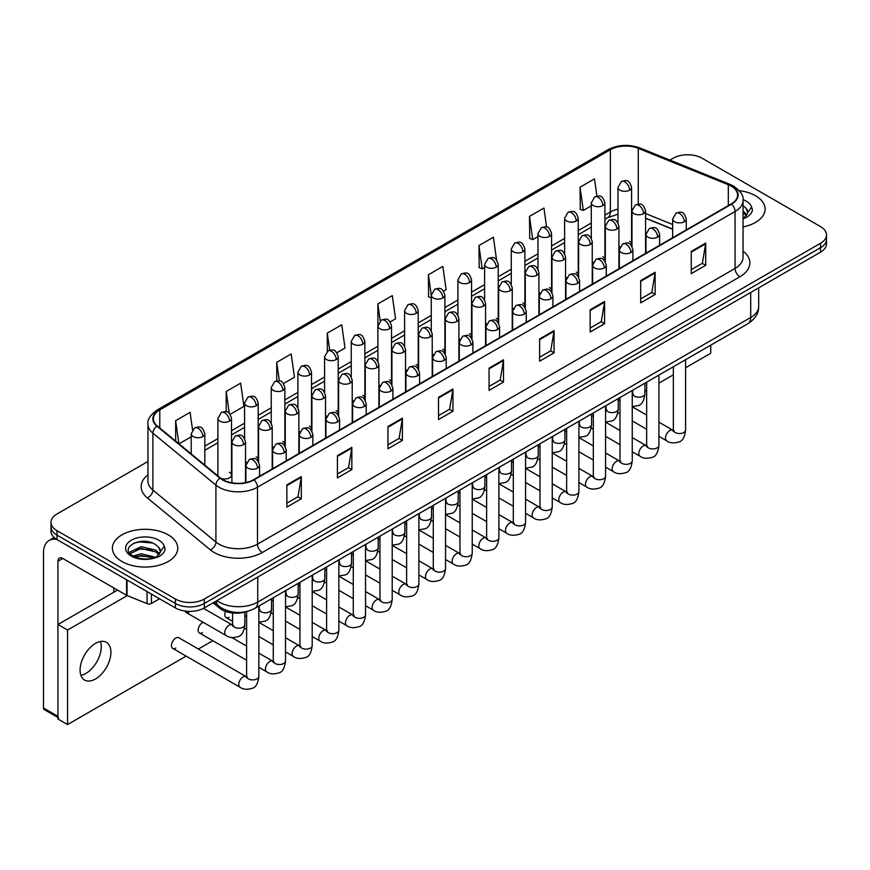 <?xml version="1.0" encoding="UTF-8"?>
<svg xmlns="http://www.w3.org/2000/svg" width="870" height="870" viewBox="0 0 870 870"><rect width="100%" height="100%" fill="white"/><g stroke="black" fill="none" stroke-linecap="round" stroke-linejoin="round"><path stroke-width="1.3" d="M592.242 261.511A6.808 3.926 0 0 0 593.286 262.283M565.576 276.91A6.808 3.926 0 0 0 566.609 277.671M538.9 292.309A6.808 3.926 0 0 0 539.944 293.07M512.234 307.697A6.808 3.926 0 0 0 513.267 308.469M485.569 323.096A6.808 3.926 0 0 0 486.602 323.868M458.892 338.495A6.808 3.926 0 0 0 459.925 339.267M432.227 353.894A6.808 3.926 0 0 0 433.26 354.666M405.55 369.293A6.808 3.926 0 0 0 406.584 370.065M378.885 384.692A6.808 3.926 0 0 0 379.918 385.464M352.209 400.091A6.808 3.926 0 0 0 353.242 400.863M325.543 415.49A6.808 3.926 0 0 0 326.576 416.262M298.867 430.889A6.808 3.926 0 0 0 299.9 431.661M272.201 446.288A6.808 3.926 0 0 0 273.234 447.06M245.525 461.687A6.808 3.926 0 0 0 246.558 462.459M220.762 478.282A6.808 3.926 0 0 0 227.831 478.565A6.808 3.926 0 0 0 231.518 475.074L231.518 418.372A6.808 3.926 0 0 1 229.517 421.156A6.808 3.926 0 0 1 219.892 421.156A6.808 3.926 0 0 1 217.902 418.372L217.902 475.074A6.808 3.926 0 0 0 218.152 476.14M618.918 246.112A6.808 3.926 0 0 0 619.951 246.884M672.651 229.234L645.583 218.294M604.585 260.695A6.808 3.926 0 0 0 604.911 259.499A6.808 3.926 0 0 0 602.91 256.715M577.908 276.094A6.808 3.926 0 0 0 578.235 274.898A6.808 3.926 0 0 0 576.244 272.114M551.243 291.493A6.808 3.926 0 0 0 551.569 290.297A6.808 3.926 0 0 0 549.568 287.513M524.567 306.892A6.808 3.926 0 0 0 524.893 305.696A6.808 3.926 0 0 0 522.903 302.912M497.901 322.291A6.808 3.926 0 0 0 498.227 321.095A6.808 3.926 0 0 0 496.226 318.311M471.225 337.69A6.808 3.926 0 0 0 471.551 336.494A6.808 3.926 0 0 0 469.561 333.71M444.559 353.089A6.808 3.926 0 0 0 444.885 351.893A6.808 3.926 0 0 0 442.884 349.109M417.883 368.488A6.808 3.926 0 0 0 418.209 367.292A6.808 3.926 0 0 0 416.219 364.508M391.217 383.887A6.808 3.926 0 0 0 391.543 382.691A6.808 3.926 0 0 0 389.542 379.907M364.541 399.286A6.808 3.926 0 0 0 364.867 398.079A6.808 3.926 0 0 0 362.877 395.306M337.875 414.685A6.808 3.926 0 0 0 338.202 413.478A6.808 3.926 0 0 0 336.201 410.705M311.199 430.084A6.808 3.926 0 0 0 311.525 428.877A6.808 3.926 0 0 0 309.535 426.104M284.533 445.483A6.808 3.926 0 0 0 284.86 444.276A6.808 3.926 0 0 0 282.859 441.503M257.857 460.872A6.808 3.926 0 0 0 258.183 459.675A6.808 3.926 0 0 0 256.193 456.902M231.518 475.074A6.808 3.926 0 0 0 229.517 472.301M631.25 245.296A6.808 3.926 0 0 0 631.576 244.1A6.808 3.926 0 0 0 629.586 241.327M246.982 611.458A20.423 11.788 180 0 1 219.588 608.163L213.128 602.834M755.53 195.739A32.679 18.868 0 0 0 739.206 190.628A32.679 18.868 0 0 1 755.53 195.739A32.679 18.868 0 0 1 765.1 209.083A32.679 18.868 0 0 0 755.53 195.739M168.193 534.832A32.679 18.868 0 0 0 132.577 530.743A32.679 18.868 0 0 0 112.404 548.176A32.679 18.868 0 0 0 121.974 561.52A32.679 18.868 0 0 0 157.59 565.609A32.679 18.868 0 0 0 177.763 548.176A32.679 18.868 0 0 0 168.193 534.832A32.679 18.868 0 0 0 132.577 530.743A32.679 18.868 0 0 0 112.404 548.176A32.679 18.868 0 0 0 121.974 561.52A32.679 18.868 0 0 0 157.59 565.609A32.679 18.868 0 0 0 177.763 548.176A32.679 18.868 0 0 0 168.193 534.832M731.213 186.147A21.783 12.582 180 0 1 737.597 195.043A21.783 12.582 180 0 1 731.213 203.939L253.638 479.664A21.783 12.582 180 0 1 220.393 477.978L157.339 425.995A21.783 12.582 180 0 1 153.403 418.785A21.783 12.582 180 0 1 159.786 409.89L610.359 149.749A21.783 12.582 180 0 1 638.265 148.335L728.31 184.734A21.783 12.582 180 0 1 731.213 186.147M731.594 185.93A22.326 12.898 0 0 0 728.614 184.483L638.569 148.085A22.326 12.898 0 0 0 609.979 149.52L159.395 409.661A22.326 12.898 0 0 0 156.894 426.18L219.947 478.163A22.326 12.898 0 0 0 254.029 479.881L731.594 204.156A22.326 12.898 0 0 0 731.594 185.93M147.954 461.47L56.985 513.985A20.423 11.788 0 0 0 50.993 522.326L50.993 531.222A20.423 11.788 0 0 0 56.985 539.563L175.414 607.934L175.414 603.486A20.423 11.788 0 0 0 204.298 603.486L820.519 247.711A20.423 11.788 0 0 0 826.5 239.38A20.423 11.788 0 0 1 820.519 247.711L204.298 603.486A20.423 11.788 0 0 1 175.414 603.486L56.985 535.115L175.414 603.486L175.414 599.038A20.423 11.788 0 0 0 204.298 599.038L820.519 243.263A20.423 11.788 0 0 0 826.5 234.933A20.423 11.788 0 0 0 820.519 226.591L702.09 158.22A20.423 11.788 0 0 0 673.206 158.22L669.943 160.102M50.993 526.774A20.423 11.788 0 0 0 56.985 535.115A20.423 11.788 0 0 1 50.993 526.774M286.861 484.884L286.861 507.123L301.303 498.782L301.303 476.553L286.861 484.884M286.861 503.175L297.986 496.759L301.248 477.282A5.448 3.143 -120 0 0 301.303 476.553M297.888 496.813L301.303 498.782M337.408 455.706L337.408 477.934L351.85 469.604L351.85 447.365L337.408 455.706M337.408 473.998L348.533 467.571L351.795 448.104A5.448 3.143 -120 0 0 351.85 447.365M348.435 467.625L351.85 469.604M387.955 426.517L387.955 448.757L402.397 440.416L402.397 418.176L387.955 426.517M387.955 444.809L399.08 438.382L402.342 418.916A5.448 3.143 -120 0 0 402.397 418.176M398.982 438.447L402.397 440.416M438.513 397.329L438.513 419.568L452.955 411.227L452.955 388.999L438.513 397.329M438.513 415.621L449.627 409.204L452.889 389.738A5.448 3.143 -120 0 0 452.955 388.999M449.529 409.259L452.955 411.227M691.258 251.408L691.258 273.648L705.7 265.306L705.7 243.078L691.258 251.408M691.258 269.7L702.384 263.284L705.635 243.807A5.448 3.143 -120 0 0 705.7 243.078M702.286 263.338L705.7 265.306M640.701 280.597L640.701 302.836L655.154 294.495L655.154 272.256L640.701 280.597M640.701 298.888L651.826 292.461L655.088 272.995A5.448 3.143 -120 0 0 655.154 272.256M651.728 292.516L655.154 294.495M590.154 309.785L590.154 332.014L604.596 323.673L604.596 301.444L590.154 309.785M590.154 328.066L601.279 321.65L604.541 302.184A5.448 3.143 -120 0 0 604.596 301.444M601.181 321.704L604.596 323.673M539.607 338.963L539.607 361.202L554.049 352.861L554.049 330.622L539.607 338.963M539.607 357.255L550.732 350.838L553.994 331.361A5.448 3.143 -120 0 0 554.049 330.622M550.634 350.893L554.049 352.861M489.06 368.151L489.06 390.38L503.502 382.05L503.502 359.81L489.06 368.151M489.06 386.443L500.185 380.016L503.436 360.55A5.448 3.143 -120 0 0 503.502 359.81M500.087 380.07L503.502 382.05M743.045 226.918A32.679 18.868 0 0 0 765.1 209.083A32.679 18.868 0 0 1 743.045 226.918M50.993 522.326A20.423 11.788 0 0 0 56.985 530.667L175.414 599.038M283.522 383.518L294.451 377.21L291.189 353.97L276.747 362.312L276.747 380.897M230.18 414.316L243.904 406.388L240.642 383.159L226.2 391.5L226.2 411.727M192.542 429.758L190.095 412.347L175.653 420.678L175.653 441.09M443.548 291.135L446.103 289.656L442.841 266.416L428.399 274.757L428.627 296.866M496.574 259.956L493.388 237.238L478.946 245.579L479.185 267.677M546.599 227.037L543.935 208.05L529.493 216.391L529.732 238.489M596.907 196.098L594.493 178.872L580.051 187.202L580.279 209.311M336.864 352.72L344.998 348.022L341.747 324.793L327.294 333.123L327.294 351.339M390.206 321.933L395.556 318.833L392.294 295.604L377.852 303.945L377.928 326.13M377.928 361.387L377.852 325.956M377.852 303.945L380.223 320.878M431.27 297.844L428.399 296.779M428.399 274.757L431.27 295.202A6.808 3.926 0 0 0 433.26 297.964A6.808 3.926 0 0 0 442.884 297.964A6.808 3.926 0 0 0 444.885 295.191C442.123 286.458 439.437 288.198 434.674 289.286A6.808 3.926 60 0 1 438.078 289.623A6.808 3.926 -120 0 1 442.884 297.964M478.946 245.579L482.208 268.808L484.612 267.427M482.208 268.808L478.946 267.59M529.493 216.391L532.755 239.62L537.954 236.629M532.755 239.62L529.493 238.402M580.051 187.202L583.302 210.442L591.295 205.831M583.302 210.442L580.051 209.224M327.294 333.123L329.697 350.186M276.747 362.312L279.357 380.897M226.2 391.5L229.267 413.315M179.002 443.863L191.226 436.805M175.653 420.678L178.894 443.765M175.414 607.934A20.423 11.788 0 0 0 204.298 607.934L820.519 252.159A20.423 11.788 0 0 0 826.5 243.828L826.5 234.933M743.045 218.674L745.525 217.859C749.679 215.727 751.984 213.063 752.441 209.866L751.593 207.103L747.808 212.41A15.388 8.885 0 0 0 746.068 208.311L743.317 205.798M747.58 213.476L743.98 217.892M743.045 210.921L746.873 214.814M743.045 212.693L746.286 215.651M746.068 208.311L747.798 212.628M160.243 552.57L160.471 551.515A15.388 8.885 0 0 0 158.731 547.404L155.98 544.892C141.788 534.854 118.146 547.959 132.74 555.734C138.7 558.964 145.747 559.791 153.859 558.214L158.188 556.952C162.342 554.821 164.647 552.156 165.104 548.959L164.256 546.208L156.48 557.104M133.197 556.006L141.092 553.777L156.121 557.355M152.152 557.072L139.885 556.017L135.013 556.898L141.092 555.538L154.414 558.094M129.75 553.146L130.217 551.819L141.092 546.708L155.958 550.188L159.536 553.907M130.174 553.657L141.092 548.481L155.958 551.95L158.949 554.755M158.731 547.404L160.461 551.721M133.849 543.119L139.885 541.901L152.304 542.989M134.991 549.84L139.885 548.959L152.152 550.003M85.869 673.423A21.783 12.582 120 0 0 100.452 641.484A21.783 12.582 120 0 1 85.869 673.423A21.783 12.582 120 0 1 80.91 675.337A21.783 12.582 120 0 0 85.869 673.423M151.456 594.101L151.456 603.421L159.525 598.767M56.746 539.422A27.231 15.725 -120 0 0 49.144 540.433A27.231 15.725 -120 0 0 43.5 552.896L43.5 707.995L57.942 716.336L57.942 561.237A6.808 3.926 60 0 1 59.356 558.127A6.808 3.926 60 0 1 62.76 558.464L126.574 595.308L126.574 579.735M57.942 717.489L44.207 709.561A3.404 1.968 -60 0 1 43.5 707.995M113.785 592.263L113.785 587.924M57.942 716.336A3.404 1.968 120 0 0 58.649 717.891M151.456 603.421A3.404 1.968 180 0 1 147.095 603.639L127.031 595.526A3.404 1.968 180 0 1 126.574 595.308M172.728 648.378L240.033 687.235A6.123 3.534 -60 0 1 239.098 682.319A6.123 3.534 -60 0 1 243.1 676.925A6.123 3.534 -60 0 1 243.372 676.773A6.123 3.534 -60 0 1 246.166 676.621L178.861 637.764A6.123 3.534 120 0 0 175.794 638.069A6.123 3.534 120 0 0 171.792 643.463A6.123 3.534 120 0 0 172.728 648.378A6.123 3.534 120 0 0 175.794 648.074M203.188 622.322A6.123 3.534 120 0 0 202.471 622.67A6.123 3.534 120 0 0 198.458 628.064A6.123 3.534 120 0 0 199.404 632.979A6.123 3.534 120 0 0 202.471 632.675M95.493 678.981A21.783 12.582 120 0 0 109.729 659.786A21.783 12.582 120 0 0 106.39 642.321A21.783 12.582 120 0 0 95.493 643.398A21.783 12.582 120 0 0 81.258 662.603A21.783 12.582 120 0 0 84.597 680.057A21.783 12.582 120 0 0 95.493 678.981M685.593 367.76L710.757 353.231L710.757 345.151M127.237 595.613L67.566 630.065L67.566 724.569L186.136 656.111M198.393 649.042L212.802 640.711M644.909 391.239L646.66 390.228M658.916 383.148L673.336 374.829M225.591 611.436A6.123 3.534 120 0 0 226.069 617.58A6.123 3.534 120 0 0 229.136 617.276M185.005 611.055A6.123 3.534 120 0 0 186.071 612.436A6.123 3.534 120 0 0 189.127 612.132M117.548 590.088L57.942 624.497L57.942 719.001L67.566 724.569M67.566 630.065L57.942 624.497M219.588 606.716L219.588 608.163M743.045 251.071A34.039 19.651 180 0 1 739.881 276.758L262.305 552.483A6.808 3.926 60 0 1 257.487 544.141L735.063 268.417A27.231 15.725 0 0 0 743.045 257.302L743.045 200.383A27.231 15.725 180 0 1 735.063 211.497A6.808 3.926 -120 0 0 731.594 204.156M262.305 552.483A34.039 19.651 180 0 1 214.161 552.483A34.039 19.651 180 0 1 210.355 549.862L147.302 497.868A34.039 19.651 180 0 1 147.954 474.813M218.979 544.141A27.231 15.725 0 0 0 257.487 544.141L257.487 487.222A27.231 15.725 180 0 1 215.923 485.123L152.881 433.14A27.231 15.725 180 0 1 147.954 424.114L147.954 481.045A27.231 15.725 0 0 0 152.881 490.06L215.923 542.043A27.231 15.725 0 0 0 218.979 544.141M743.045 200.383C743.948 196.131 740.816 191.378 733.66 186.147L730.071 184.407A6.808 3.186 112 0 0 728.614 184.483M730.071 184.407L640.026 148.009C628.749 144.018 618.048 144.594 607.912 149.749A6.808 3.926 60 0 1 609.979 149.52M159.395 409.661A6.808 3.926 -120 0 0 157.339 409.879C150.271 414.957 147.139 419.71 147.954 424.114M156.894 426.18A6.808 4.557 129.5 0 0 152.881 433.14L152.881 490.06A6.808 4.557 -50.5 0 1 147.302 497.868M640.026 148.009A6.808 3.186 112 0 0 638.569 148.085M219.947 478.163A6.808 4.557 129.5 0 0 215.923 485.123L215.923 542.043A6.808 4.557 -50.5 0 1 210.355 549.862M254.029 479.881A6.808 3.926 60 0 1 257.487 487.222L735.063 211.497L735.063 268.417A6.808 3.926 60 0 0 739.881 276.758M204.298 599.038L204.298 607.934M820.519 243.263L820.519 252.159M56.985 530.667L56.985 539.563M159.786 409.89L159.786 428.007M728.31 184.734L728.31 205.614M638.265 148.335L638.265 204.102M672.651 224.503L645.583 213.563M632.272 208.898A21.783 12.582 0 0 0 631.576 208.778M617.961 209.159A21.783 12.582 0 0 0 610.359 212.008L604.911 215.151M610.359 149.749L610.359 212.008A12.256 7.08 60 0 1 607.825 217.62L604.911 219.305M591.295 223.014L578.235 230.55M564.619 238.413L551.569 245.949M537.954 253.812L524.893 261.348M511.277 269.211L498.227 276.747M484.612 284.61L471.551 292.146M457.935 300.009L444.885 307.545M431.27 315.408L418.209 322.944M404.594 330.807L391.543 338.343M377.928 346.206L364.867 353.742M351.252 361.605L338.202 369.141M324.586 377.004L311.525 384.54M297.91 392.403L284.86 399.939M271.244 407.791L258.183 415.338M244.568 423.19L231.518 430.726M217.902 438.589L204.841 446.125M489.06 368.858L503.436 360.55M539.607 339.67L553.994 331.361M590.154 310.481L604.541 302.184M640.701 281.304L655.088 272.995M691.258 252.115L705.635 243.807M438.513 398.036L452.889 389.738M387.955 427.224L402.342 418.916M337.408 456.402L351.795 448.104M286.861 485.59L301.248 477.282M216.967 600.626A27.231 15.725 0 0 0 219.218 602.094A27.231 15.725 0 0 0 257.737 602.094L750.712 317.485A27.231 15.725 0 0 0 758.683 306.36C758.89 313.124 755.29 318.898 747.895 323.716L254.91 608.337A13.615 7.863 60 0 0 257.737 602.094L257.737 577.082M750.712 292.461L750.712 317.485A13.615 7.863 60 0 1 747.895 323.716M216.217 601.05A13.615 9.102 129.5 0 0 218.664 605.998L214.129 602.257M684.277 221.752A6.808 3.926 0 0 0 686.267 218.979C683.505 210.246 680.818 211.975 676.055 213.074A6.808 3.926 60 0 1 679.459 213.411A6.808 3.926 -120 0 1 684.277 221.752A6.808 3.926 0 0 1 674.641 221.752A6.808 3.926 0 0 1 672.651 218.979L676.055 213.074M658.916 436.327L666.768 440.862A6.123 3.534 -60 0 1 665.833 435.946A6.123 3.534 -60 0 1 669.835 430.552A6.123 3.534 -60 0 1 670.107 430.4A6.123 3.534 -60 0 1 672.891 430.248L658.916 422.178M673.684 430.867L673.141 431.313L673.336 429.997A6.123 3.534 -0 0 0 675.131 432.499A6.123 3.534 -0 0 0 683.515 432.651A6.123 3.534 -0 0 0 685.593 429.997C684.744 437.11 682.548 441.09 678.981 441.916C673.858 443.472 669.791 443.124 666.768 440.862M643.593 213.661A6.808 3.926 0 0 0 645.583 210.888C642.821 202.155 640.135 203.895 635.372 204.994A6.808 3.926 60 0 1 638.776 205.331A6.808 3.926 -120 0 1 643.593 213.661A6.808 3.926 0 0 1 633.969 213.661A6.808 3.926 0 0 1 631.968 210.888L635.372 204.994M633.001 394.534L632.457 394.991L632.653 393.664A6.123 3.534 -0 0 0 634.447 396.165A6.123 3.534 -0 0 0 642.832 396.318A6.123 3.534 -0 0 0 644.909 393.664C644.072 400.787 641.864 404.757 638.297 405.594L632.251 406.605M629.586 190.182A6.808 3.926 0 0 0 631.576 187.398C628.814 178.665 626.128 180.405 621.365 181.504A6.808 3.926 60 0 1 624.769 181.841A6.808 3.926 -120 0 1 629.586 190.182A6.808 3.926 0 0 1 619.962 190.182A6.808 3.926 0 0 1 617.961 187.398L621.365 181.504M657.6 237.151A6.808 3.926 0 0 0 659.601 234.367C656.839 225.634 654.153 227.374 649.39 228.473A6.808 3.926 60 0 1 652.794 228.81A6.808 3.926 -120 0 1 657.6 237.151A6.808 3.926 0 0 1 647.976 237.151A6.808 3.926 0 0 1 645.986 234.367L649.39 228.473M632.251 451.726L640.102 456.261A6.123 3.534 -60 0 1 639.156 451.345A6.123 3.534 -60 0 1 643.158 445.951A6.123 3.534 -60 0 1 643.43 445.799A6.123 3.534 -60 0 1 646.225 445.647L632.251 437.577M647.008 446.266L646.464 446.712L646.66 445.396A6.123 3.534 -0 0 0 648.454 447.898A6.123 3.534 -0 0 0 656.839 448.05A6.123 3.534 -0 0 0 658.916 445.396C658.079 452.509 655.871 456.478 652.304 457.315C647.182 458.871 643.115 458.523 640.102 456.261M630.935 252.55A6.808 3.926 0 0 0 632.925 249.766C630.163 241.033 627.477 242.773 622.713 243.872A6.808 3.926 60 0 1 626.117 244.209A6.808 3.926 -120 0 1 630.935 252.55A6.808 3.926 0 0 1 621.3 252.55A6.808 3.926 0 0 1 619.309 249.766L622.713 243.872M605.574 467.125L613.426 471.66A6.123 3.534 -60 0 1 612.491 466.744A6.123 3.534 -60 0 1 616.493 461.35A6.123 3.534 -60 0 1 616.765 461.198A6.123 3.534 -60 0 1 619.549 461.046L605.574 452.976M620.343 461.665L619.799 462.111L619.995 460.796A6.123 3.534 -0 0 0 621.789 463.297A6.123 3.534 -0 0 0 630.174 463.449A6.123 3.534 -0 0 0 632.251 460.796C631.402 467.908 629.206 471.877 625.639 472.714C620.517 474.27 616.449 473.922 613.426 471.66M604.258 267.949A6.808 3.926 0 0 0 606.26 265.165C603.497 256.433 600.811 258.172 596.048 259.271A6.808 3.926 60 0 1 599.452 259.608A6.808 3.926 -120 0 1 604.258 267.949A6.808 3.926 0 0 1 594.634 267.949A6.808 3.926 0 0 1 592.644 265.165L596.048 259.271M578.909 482.524L586.761 487.059A6.123 3.534 -60 0 1 585.814 482.143A6.123 3.534 -60 0 1 589.817 476.749A6.123 3.534 -60 0 1 590.088 476.597A6.123 3.534 -60 0 1 592.883 476.445L578.909 468.375M593.666 477.064L593.122 477.51L593.318 476.194A6.123 3.534 -0 0 0 595.113 478.696A6.123 3.534 -0 0 0 603.497 478.848A6.123 3.534 -0 0 0 605.574 476.194C604.737 483.307 602.529 487.276 598.962 488.113C593.84 489.669 589.773 489.321 586.761 487.059M577.593 283.348A6.808 3.926 0 0 0 579.583 280.564C576.821 271.832 574.135 273.571 569.371 274.67A6.808 3.926 60 0 1 572.775 275.007A6.808 3.926 -120 0 1 577.593 283.348A6.808 3.926 0 0 1 567.958 283.348A6.808 3.926 0 0 1 565.968 280.564L569.371 274.67M552.232 497.923L560.084 502.458A6.123 3.534 -60 0 1 559.149 497.542A6.123 3.534 -60 0 1 563.151 492.148A6.123 3.534 -60 0 1 563.423 491.996A6.123 3.534 -60 0 1 566.218 491.844L552.232 483.774M567.001 492.463L566.457 492.909L566.653 491.583A6.123 3.534 -0 0 0 568.447 494.095A6.123 3.534 -0 0 0 576.832 494.236A6.123 3.534 -0 0 0 578.909 491.583C578.061 498.706 575.864 502.675 572.297 503.512C567.175 505.068 563.107 504.72 560.084 502.458M616.928 229.06A6.808 3.926 0 0 0 618.918 226.287C616.156 217.554 613.47 219.294 608.706 220.393A6.808 3.926 60 0 1 612.11 220.73A6.808 3.926 -120 0 1 616.928 229.06A6.808 3.926 0 0 1 607.293 229.06A6.808 3.926 0 0 1 605.303 226.287L608.706 220.393M606.336 409.933L605.781 410.39L605.977 409.063A6.123 3.534 -0 0 0 607.771 411.564A6.123 3.534 -0 0 0 616.167 411.717A6.123 3.534 -0 0 0 618.233 409.063C617.395 416.175 615.199 420.156 611.621 420.993L605.574 422.004M590.251 244.459A6.808 3.926 0 0 0 592.242 241.686C589.479 232.953 586.793 234.693 582.03 235.781A6.808 3.926 60 0 1 585.434 236.118A6.808 3.926 -120 0 1 590.251 244.459A6.808 3.926 0 0 1 580.627 244.459A6.808 3.926 0 0 1 578.626 241.686L582.03 235.781M579.659 425.332L579.115 425.789L579.311 424.462A6.123 3.534 -0 0 0 581.106 426.963A6.123 3.534 -0 0 0 589.49 427.116A6.123 3.534 -0 0 0 591.567 424.462C590.73 431.574 588.522 435.555 584.955 436.381L578.909 437.403M563.586 259.858A6.808 3.926 0 0 0 565.576 257.085C562.814 248.352 560.128 250.092 555.364 251.18A6.808 3.926 60 0 1 558.768 251.517A6.808 3.926 -120 0 1 563.586 259.858A6.808 3.926 0 0 1 553.951 259.858A6.808 3.926 0 0 1 551.961 257.085L555.364 251.18M552.994 440.731L552.439 441.188L552.635 439.861A6.123 3.534 -0 0 0 554.44 442.362A6.123 3.534 -0 0 0 562.825 442.515A6.123 3.534 -0 0 0 564.891 439.861C564.054 446.973 561.857 450.954 558.279 451.78L552.232 452.802M751.593 207.103A19.477 11.245 0 0 0 746.188 201.133A19.477 11.245 0 0 0 743.023 199.643M164.256 546.208A19.477 11.245 0 0 0 158.851 540.226A19.477 11.245 0 0 0 131.305 540.226A19.477 11.245 0 0 0 131.305 556.126A19.477 11.245 0 0 0 153.859 558.214M57.942 561.237L62.76 558.464M127.031 580.007L127.031 595.526M147.095 603.639L147.095 591.589M550.917 298.747A6.808 3.926 0 0 0 552.918 295.963C550.155 287.231 547.469 288.971 542.706 290.069A6.808 3.926 60 0 1 546.11 290.406A6.808 3.926 -120 0 1 550.917 298.747A6.808 3.926 0 0 1 541.292 298.747A6.808 3.926 0 0 1 539.302 295.963L542.706 290.069M525.567 513.322L533.419 517.857A6.123 3.534 -60 0 1 532.473 512.941A6.123 3.534 -60 0 1 536.475 507.547A6.123 3.534 -60 0 1 536.746 507.395A6.123 3.534 -60 0 1 539.541 507.243L525.567 499.173M540.335 507.852L539.781 508.308L539.976 506.982A6.123 3.534 -0 0 0 541.771 509.483A6.123 3.534 -0 0 0 550.155 509.635A6.123 3.534 -0 0 0 552.232 506.982C551.395 514.105 549.188 518.074 545.62 518.911C540.498 520.467 536.431 520.119 533.419 517.857M524.251 314.146A6.808 3.926 0 0 0 526.241 311.362C523.479 302.629 520.793 304.369 516.03 305.468A6.808 3.926 60 0 1 519.433 305.805A6.808 3.926 -120 0 1 524.251 314.146A6.808 3.926 0 0 1 514.616 314.146A6.808 3.926 0 0 1 512.626 311.362L516.03 305.468M498.891 528.721L506.742 533.245A6.123 3.534 -60 0 1 505.807 528.34A6.123 3.534 -60 0 1 509.809 522.935A6.123 3.534 -60 0 1 510.081 522.794A6.123 3.534 -60 0 1 512.876 522.642L498.891 514.562M513.659 523.251L513.115 523.707L513.311 522.381A6.123 3.534 -0 0 0 515.105 524.882A6.123 3.534 -0 0 0 523.49 525.034A6.123 3.534 -0 0 0 525.567 522.381C524.719 529.504 522.522 533.473 518.955 534.31C513.833 535.866 509.766 535.518 506.742 533.245M497.575 329.545A6.808 3.926 0 0 0 499.576 326.761C496.813 318.028 494.127 319.769 489.364 320.867A6.808 3.926 60 0 1 492.768 321.204A6.808 3.926 -120 0 1 497.575 329.545A6.808 3.926 0 0 1 487.95 329.545A6.808 3.926 0 0 1 485.96 326.761L489.364 320.867M472.225 544.12L480.077 548.644A6.123 3.534 -60 0 1 479.131 543.739A6.123 3.534 -60 0 1 483.133 538.334A6.123 3.534 -60 0 1 483.405 538.193A6.123 3.534 -60 0 1 486.199 538.041L472.225 529.96M486.993 538.65L486.439 539.106L486.635 537.78A6.123 3.534 -0 0 0 488.429 540.281A6.123 3.534 -0 0 0 496.813 540.433A6.123 3.534 -0 0 0 498.891 537.78C498.053 544.903 495.846 548.872 492.279 549.709C487.156 551.265 483.089 550.906 480.077 548.644M536.91 275.257A6.808 3.926 0 0 0 538.9 272.484C536.137 263.74 533.451 265.481 528.688 266.579A6.808 3.926 60 0 1 532.092 266.916A6.808 3.926 -120 0 1 536.91 275.257A6.808 3.926 0 0 1 527.285 275.257A6.808 3.926 0 0 1 525.284 272.484L528.688 266.579M526.317 456.13L525.774 456.587L525.969 455.26A6.123 3.534 -0 0 0 527.764 457.761A6.123 3.534 -0 0 0 536.148 457.914A6.123 3.534 -0 0 0 538.226 455.26C537.388 462.372 535.18 466.353 531.613 467.179L525.567 468.201M510.244 290.656A6.808 3.926 0 0 0 512.234 287.872C509.472 279.139 506.786 280.879 502.023 281.978A6.808 3.926 60 0 1 505.426 282.315A6.808 3.926 -120 0 1 510.244 290.656A6.808 3.926 0 0 1 500.609 290.656A6.808 3.926 0 0 1 498.619 287.872L502.023 281.978M499.652 471.529L499.097 471.986L499.293 470.659A6.123 3.534 -0 0 0 501.098 473.16A6.123 3.534 -0 0 0 509.483 473.313A6.123 3.534 -0 0 0 511.549 470.659C510.712 477.771 508.515 481.752 504.948 482.578L498.891 483.6M483.568 306.055A6.808 3.926 0 0 0 485.569 303.271C482.796 294.538 480.109 296.278 475.346 297.377A6.808 3.926 60 0 1 478.75 297.714A6.808 3.926 -120 0 1 483.568 306.055A6.808 3.926 0 0 1 473.943 306.055A6.808 3.926 0 0 1 471.942 303.271L475.346 297.377M472.975 486.928L472.432 487.385L472.627 486.058A6.123 3.534 -0 0 0 474.422 488.559A6.123 3.534 -0 0 0 482.806 488.712A6.123 3.534 -0 0 0 484.884 486.058C484.046 493.17 481.839 497.151 478.272 497.977L472.225 498.999M470.909 344.944A6.808 3.926 0 0 0 472.899 342.16C470.137 333.428 467.451 335.167 462.688 336.266A6.808 3.926 60 0 1 466.092 336.603A6.808 3.926 -120 0 1 470.909 344.944A6.808 3.926 0 0 1 461.274 344.944A6.808 3.926 0 0 1 459.284 342.16L462.688 336.266M445.549 559.519L453.4 564.043A6.123 3.534 -60 0 1 452.465 559.138A6.123 3.534 -60 0 1 456.467 553.733A6.123 3.534 -60 0 1 456.739 553.592A6.123 3.534 -60 0 1 459.534 553.429L445.549 545.36M460.317 554.049L459.773 554.505L459.969 553.179A6.123 3.534 -0 0 0 461.763 555.68A6.123 3.534 -0 0 0 470.148 555.832A6.123 3.534 -0 0 0 472.225 553.179C471.377 560.302 469.18 564.271 465.613 565.108C460.491 566.664 456.424 566.305 453.4 564.043M444.233 360.343A6.808 3.926 0 0 0 446.234 357.559C443.472 348.826 440.785 350.566 436.022 351.665A6.808 3.926 60 0 1 439.426 352.002A6.808 3.926 -120 0 1 444.233 360.343A6.808 3.926 0 0 1 434.608 360.343A6.808 3.926 0 0 1 432.618 357.559L436.022 351.665M418.883 574.907L426.735 579.442A6.123 3.534 -60 0 1 425.789 574.537A6.123 3.534 -60 0 1 429.791 569.132A6.123 3.534 -60 0 1 430.063 568.991A6.123 3.534 -60 0 1 432.858 568.828L418.883 560.758M433.651 569.448L433.097 569.904L433.293 568.578A6.123 3.534 -0 0 0 435.087 571.079A6.123 3.534 -0 0 0 443.472 571.231A6.123 3.534 -0 0 0 445.549 568.578C444.711 575.69 442.504 579.67 438.937 580.507C433.815 582.063 429.747 581.704 426.735 579.442M417.567 375.731A6.808 3.926 0 0 0 419.558 372.958C416.795 364.226 414.109 365.965 409.346 367.064A6.808 3.926 60 0 1 412.75 367.401A6.808 3.926 -120 0 1 417.567 375.731A6.808 3.926 0 0 1 407.943 375.731A6.808 3.926 0 0 1 405.942 372.958L409.346 367.064M392.207 590.306L400.059 594.841A6.123 3.534 -60 0 1 399.123 589.936A6.123 3.534 -60 0 1 403.125 584.531A6.123 3.534 -60 0 1 403.397 584.39A6.123 3.534 -60 0 1 406.192 584.227L392.207 576.157M406.975 584.847L406.431 585.303L406.627 583.977A6.123 3.534 -0 0 0 408.421 586.478A6.123 3.534 -0 0 0 416.806 586.63A6.123 3.534 -0 0 0 418.883 583.977C418.035 591.089 415.838 595.069 412.271 595.896C407.149 597.462 403.082 597.103 400.059 594.841M390.891 391.13A6.808 3.926 0 0 0 392.892 388.357C390.13 379.624 387.444 381.364 382.68 382.463A6.808 3.926 60 0 1 386.084 382.8A6.808 3.926 -120 0 1 390.891 391.13A6.808 3.926 0 0 1 381.267 391.13A6.808 3.926 0 0 1 379.276 388.357L382.68 382.463M365.541 605.705L373.393 610.24A6.123 3.534 -60 0 1 372.447 605.335A6.123 3.534 -60 0 1 376.449 599.93A6.123 3.534 -60 0 1 376.721 599.789A6.123 3.534 -60 0 1 379.516 599.626L365.541 591.557M380.31 600.246L379.755 600.702L379.951 599.376A6.123 3.534 -0 0 0 381.745 601.877A6.123 3.534 -0 0 0 390.13 602.029A6.123 3.534 -0 0 0 392.207 599.376C391.369 606.488 389.162 610.468 385.595 611.295C380.473 612.861 376.405 612.502 373.393 610.24M364.226 406.529A6.808 3.926 0 0 0 366.216 403.756C363.453 395.023 360.767 396.763 356.004 397.862A6.808 3.926 60 0 1 359.408 398.199A6.808 3.926 -120 0 1 364.226 406.529A6.808 3.926 0 0 1 354.601 406.529A6.808 3.926 0 0 1 352.6 403.756L356.004 397.862M338.865 621.104L346.717 625.639A6.123 3.534 -60 0 1 345.781 620.734A6.123 3.534 -60 0 1 349.783 615.329A6.123 3.534 -60 0 1 350.055 615.188A6.123 3.534 -60 0 1 352.85 615.025L338.865 606.955M353.633 615.645L353.089 616.101L353.285 614.775A6.123 3.534 -0 0 0 355.08 617.276A6.123 3.534 -0 0 0 363.464 617.428A6.123 3.534 -0 0 0 365.541 614.775C364.693 621.887 362.496 625.867 358.929 626.694C353.807 628.26 349.74 627.901 346.717 625.639M456.902 321.454A6.808 3.926 0 0 0 458.892 318.67C456.13 309.938 453.444 311.678 448.681 312.776A6.808 3.926 60 0 1 452.085 313.113A6.808 3.926 -120 0 1 456.902 321.454A6.808 3.926 0 0 1 447.267 321.454A6.808 3.926 0 0 1 445.277 318.67L448.681 312.776M446.31 502.327L445.755 502.773L445.962 501.457A6.123 3.534 -0 0 0 447.756 503.958A6.123 3.534 -0 0 0 456.141 504.111A6.123 3.534 -0 0 0 458.207 501.457C457.37 508.569 455.173 512.55 451.606 513.376L445.549 514.398M430.226 336.853A6.808 3.926 0 0 0 432.227 334.069C429.454 325.337 426.778 327.076 422.004 328.175A6.808 3.926 60 0 1 425.408 328.512A6.808 3.926 -120 0 1 430.226 336.853A6.808 3.926 0 0 1 420.601 336.853A6.808 3.926 0 0 1 418.601 334.069L422.004 328.175M419.634 517.726L419.09 518.172L419.286 516.856A6.123 3.534 -0 0 0 421.08 519.357A6.123 3.534 -0 0 0 429.465 519.51A6.123 3.534 -0 0 0 431.542 516.856C430.704 523.968 428.497 527.938 424.93 528.775L418.883 529.797M403.56 352.252A6.808 3.926 0 0 0 405.55 349.468C402.788 340.735 400.102 342.476 395.339 343.574A6.808 3.926 60 0 1 398.743 343.911A6.808 3.926 -120 0 1 403.56 352.252A6.808 3.926 0 0 1 393.925 352.252A6.808 3.926 0 0 1 391.935 349.468L395.339 343.574M392.968 533.125L392.413 533.571L392.62 532.255A6.123 3.534 -0 0 0 394.414 534.756A6.123 3.534 -0 0 0 402.799 534.909A6.123 3.534 -0 0 0 404.865 532.255C404.028 539.367 401.831 543.337 398.264 544.174L392.207 545.185M376.884 367.651A6.808 3.926 0 0 0 378.885 364.867C376.112 356.135 373.437 357.874 368.662 358.973A6.808 3.926 60 0 1 372.066 359.31A6.808 3.926 -120 0 1 376.884 367.651A6.808 3.926 0 0 1 367.26 367.651A6.808 3.926 0 0 1 365.259 364.867L368.662 358.973M366.292 548.524L365.748 548.97L365.944 547.654A6.123 3.534 -0 0 0 367.738 550.155A6.123 3.534 -0 0 0 376.123 550.308A6.123 3.534 -0 0 0 378.2 547.654C377.362 554.766 375.155 558.736 371.588 559.573L365.541 560.584M350.219 383.05A6.808 3.926 0 0 0 352.209 380.266C349.446 371.533 346.76 373.273 341.997 374.372A6.808 3.926 60 0 1 345.401 374.709A6.808 3.926 -120 0 1 350.219 383.05A6.808 3.926 0 0 1 340.583 383.05A6.808 3.926 0 0 1 338.593 380.266L341.997 374.372M339.626 563.923L339.072 564.369L339.278 563.053A6.123 3.534 -0 0 0 341.073 565.554A6.123 3.534 -0 0 0 349.457 565.707A6.123 3.534 -0 0 0 351.523 563.053C350.686 570.165 348.489 574.135 344.922 574.972L338.865 575.983M337.549 421.928A6.808 3.926 0 0 0 339.55 419.155C336.788 410.422 334.102 412.162 329.338 413.261A6.808 3.926 60 0 1 332.742 413.598A6.808 3.926 -120 0 1 337.549 421.928A6.808 3.926 0 0 1 327.925 421.928A6.808 3.926 0 0 1 325.935 419.155L329.338 413.261M312.199 636.503L320.051 641.038A6.123 3.534 -60 0 1 319.105 636.133A6.123 3.534 -60 0 1 323.107 630.728A6.123 3.534 -60 0 1 323.379 630.576A6.123 3.534 -60 0 1 326.174 630.424L312.199 622.354M326.968 631.044L326.413 631.5L326.609 630.174A6.123 3.534 -0 0 0 328.403 632.675A6.123 3.534 -0 0 0 336.788 632.827A6.123 3.534 -0 0 0 338.865 630.174C338.028 637.286 335.82 641.266 332.253 642.093C327.131 643.648 323.064 643.3 320.051 641.038M310.884 437.327A6.808 3.926 0 0 0 312.874 434.554C310.111 425.821 307.425 427.561 302.662 428.649A6.808 3.926 60 0 1 306.066 428.986A6.808 3.926 -120 0 1 310.884 437.327A6.808 3.926 0 0 1 301.259 437.327A6.808 3.926 0 0 1 299.258 434.554L302.662 428.649M285.523 651.902L293.375 656.437A6.123 3.534 -60 0 1 292.44 651.521A6.123 3.534 -60 0 1 296.442 646.127A6.123 3.534 -60 0 1 296.713 645.975A6.123 3.534 -60 0 1 299.508 645.823L285.523 637.754M300.291 646.443L299.748 646.899L299.943 645.573A6.123 3.534 -0 0 0 301.738 648.074A6.123 3.534 -0 0 0 310.122 648.226A6.123 3.534 -0 0 0 312.199 645.573C311.351 652.685 309.154 656.665 305.587 657.492C300.465 659.047 296.398 658.699 293.375 656.437M284.207 452.726A6.808 3.926 0 0 0 286.208 449.953C283.446 441.221 280.76 442.95 275.997 444.048A6.808 3.926 60 0 1 279.401 444.385A6.808 3.926 -120 0 1 284.207 452.726A6.808 3.926 0 0 1 274.583 452.726A6.808 3.926 0 0 1 272.593 449.953L275.997 444.048M258.858 667.301L266.709 671.836A6.123 3.534 -60 0 1 265.763 666.92A6.123 3.534 -60 0 1 269.765 661.526A6.123 3.534 -60 0 1 270.037 661.374A6.123 3.534 -60 0 1 272.832 661.222L258.858 653.152M273.626 661.842L273.071 662.287L273.267 660.972A6.123 3.534 -0 0 0 275.061 663.473A6.123 3.534 -0 0 0 283.446 663.625A6.123 3.534 -0 0 0 285.523 660.972C284.686 668.084 282.478 672.064 278.911 672.891C273.789 674.446 269.722 674.098 266.709 671.836M257.542 468.125A6.808 3.926 0 0 0 259.532 465.341C256.77 456.609 254.083 458.349 249.32 459.447A6.808 3.926 60 0 1 252.724 459.784A6.808 3.926 -120 0 1 257.542 468.125A6.808 3.926 0 0 1 247.917 468.125A6.808 3.926 0 0 1 245.916 465.341L249.32 459.447M246.95 677.241L246.406 677.686L246.601 676.371A6.123 3.534 -0 0 0 248.396 678.872A6.123 3.534 -0 0 0 256.78 679.024A6.123 3.534 -0 0 0 258.858 676.371C258.009 683.483 255.813 687.452 252.246 688.29C247.123 689.845 243.056 689.497 240.033 687.235M323.542 398.449A6.808 3.926 0 0 0 325.543 395.665C322.77 386.933 320.095 388.672 315.321 389.771A6.808 3.926 60 0 1 318.724 390.108A6.808 3.926 -120 0 1 323.542 398.449A6.808 3.926 0 0 1 313.918 398.449A6.808 3.926 0 0 1 311.917 395.665L315.321 389.771M312.95 579.311L312.406 579.768L312.602 578.441A6.123 3.534 -0 0 0 314.396 580.942A6.123 3.534 -0 0 0 322.781 581.095A6.123 3.534 -0 0 0 324.858 578.441C324.021 585.564 321.813 589.534 318.246 590.371L312.199 591.382M296.877 413.848A6.808 3.926 0 0 0 298.867 411.064C296.104 402.331 293.418 404.071 288.655 405.17A6.808 3.926 60 0 1 292.059 405.507A6.808 3.926 -120 0 1 296.877 413.848A6.808 3.926 0 0 1 287.241 413.848A6.808 3.926 0 0 1 285.251 411.064L288.655 405.17M286.284 594.71L285.73 595.167L285.936 593.84A6.123 3.534 -0 0 0 287.731 596.341A6.123 3.534 -0 0 0 296.115 596.494A6.123 3.534 -0 0 0 298.182 593.84C297.344 600.963 295.147 604.933 291.58 605.77L285.523 606.781M270.2 429.236A6.808 3.926 0 0 0 272.201 426.463C269.439 417.73 266.753 419.471 261.979 420.569A6.808 3.926 60 0 1 265.393 420.906A6.808 3.926 -120 0 1 270.2 429.236A6.808 3.926 0 0 1 260.576 429.236A6.808 3.926 0 0 1 258.575 426.463L261.979 420.569M259.608 610.109L259.064 610.566L259.26 609.239A6.123 3.534 -0 0 0 261.054 611.74A6.123 3.534 -0 0 0 269.439 611.893A6.123 3.534 -0 0 0 271.516 609.239C270.679 616.362 268.471 620.332 264.904 621.169L258.858 622.18M243.535 444.635A6.808 3.926 0 0 0 245.525 441.862C242.763 433.129 240.076 434.869 235.313 435.968A6.808 3.926 60 0 1 238.717 436.305A6.808 3.926 -120 0 1 243.535 444.635A6.808 3.926 0 0 1 233.899 444.635A6.808 3.926 0 0 1 231.909 441.862L235.313 435.968M232.942 625.508L232.388 625.965L232.594 624.638A6.123 3.534 -0 0 0 234.389 627.139A6.123 3.534 -0 0 0 242.773 627.292A6.123 3.534 -0 0 0 244.84 624.638C244.002 631.761 241.806 635.731 238.239 636.568C233.117 638.123 229.038 637.764 226.026 635.502A6.123 3.534 -60 0 1 224.754 632.697A6.123 3.534 -60 0 1 229.365 625.051A6.123 3.534 -60 0 1 232.149 624.888L203.515 608.358M602.91 205.581A6.808 3.926 0 0 0 604.911 202.797C602.149 194.064 599.463 195.804 594.699 196.903A6.808 3.926 60 0 1 598.103 197.24A6.808 3.926 -120 0 1 602.91 205.581A6.808 3.926 0 0 1 593.286 205.581A6.808 3.926 0 0 1 591.295 202.797L594.699 196.903M576.244 220.98A6.808 3.926 0 0 0 578.235 218.196C575.472 209.463 572.786 211.203 568.023 212.302A6.808 3.926 60 0 1 571.427 212.639A6.808 3.926 -120 0 1 576.244 220.98A6.808 3.926 0 0 1 566.62 220.98A6.808 3.926 0 0 1 564.619 218.196L568.023 212.302M549.568 236.379A6.808 3.926 0 0 0 551.569 233.595C548.807 224.862 546.121 226.602 541.357 227.701A6.808 3.926 60 0 1 544.761 228.038A6.808 3.926 -120 0 1 549.568 236.379A6.808 3.926 0 0 1 539.944 236.379A6.808 3.926 0 0 1 537.954 233.595L541.357 227.701M522.903 251.767A6.808 3.926 0 0 0 524.893 248.994C522.13 240.261 519.444 242.001 514.681 243.1A6.808 3.926 60 0 1 518.085 243.437A6.808 3.926 -120 0 1 522.903 251.767A6.808 3.926 0 0 1 513.278 251.767A6.808 3.926 0 0 1 511.277 248.994L514.681 243.1M496.226 267.166A6.808 3.926 0 0 0 498.227 264.393C495.465 255.66 492.779 257.4 488.016 258.499A6.808 3.926 60 0 1 491.419 258.836A6.808 3.926 -120 0 1 496.226 267.166A6.808 3.926 0 0 1 486.602 267.166A6.808 3.926 0 0 1 484.612 264.393L488.016 258.499M469.561 282.565A6.808 3.926 0 0 0 471.551 279.792C468.789 271.059 466.102 272.799 461.339 273.898A6.808 3.926 60 0 1 464.743 274.235A6.808 3.926 -120 0 1 469.561 282.565A6.808 3.926 0 0 1 459.936 282.565A6.808 3.926 0 0 1 457.935 279.792L461.339 273.898M416.219 313.363A6.808 3.926 0 0 0 418.209 310.59C415.447 301.857 412.761 303.587 407.997 304.685A6.808 3.926 60 0 1 411.401 305.022A6.808 3.926 -120 0 1 416.219 313.363A6.808 3.926 0 0 1 406.594 313.363A6.808 3.926 0 0 1 404.594 310.59L407.997 304.685M389.542 328.762A6.808 3.926 0 0 0 391.543 325.989C388.781 317.245 386.095 318.985 381.332 320.084A6.808 3.926 60 0 1 384.736 320.421A6.808 3.926 -120 0 1 389.542 328.762A6.808 3.926 0 0 1 379.918 328.762A6.808 3.926 0 0 1 377.928 325.989L381.332 320.084M362.877 344.161A6.808 3.926 0 0 0 364.867 341.377C362.105 332.644 359.419 334.385 354.655 335.483A6.808 3.926 60 0 1 358.059 335.82A6.808 3.926 -120 0 1 362.877 344.161A6.808 3.926 0 0 1 353.253 344.161A6.808 3.926 0 0 1 351.252 341.377L354.655 335.483M336.201 359.56A6.808 3.926 0 0 0 338.202 356.776C335.439 348.043 332.753 349.783 327.99 350.882A6.808 3.926 60 0 1 331.394 351.219A6.808 3.926 -120 0 1 336.201 359.56A6.808 3.926 0 0 1 326.576 359.56A6.808 3.926 0 0 1 324.586 356.776L327.99 350.882M309.535 374.959A6.808 3.926 0 0 0 311.525 372.175C308.763 363.442 306.077 365.183 301.314 366.281A6.808 3.926 60 0 1 304.717 366.618A6.808 3.926 -120 0 1 309.535 374.959A6.808 3.926 0 0 1 299.911 374.959A6.808 3.926 0 0 1 297.91 372.175L301.314 366.281M282.859 390.358A6.808 3.926 0 0 0 284.86 387.574C282.097 378.841 279.411 380.581 274.648 381.68A6.808 3.926 60 0 1 278.052 382.017A6.808 3.926 -120 0 1 282.859 390.358A6.808 3.926 0 0 1 273.234 390.358A6.808 3.926 0 0 1 271.244 387.574L274.648 381.68M256.193 405.757A6.808 3.926 0 0 0 258.183 402.973C255.421 394.24 252.735 395.98 247.972 397.079A6.808 3.926 60 0 1 251.376 397.416A6.808 3.926 -120 0 1 256.193 405.757A6.808 3.926 0 0 1 246.569 405.757A6.808 3.926 0 0 1 244.568 402.973L247.972 397.079M229.517 421.156A6.808 3.926 -120 0 0 224.71 412.815A6.808 3.926 60 0 0 221.306 412.478C226.069 411.379 228.756 409.639 231.518 418.372M202.851 436.555A6.808 3.926 0 0 0 204.841 433.771C202.079 425.038 199.393 426.778 194.63 427.877A6.808 3.926 60 0 1 198.034 428.214A6.808 3.926 -120 0 1 202.851 436.555A6.808 3.926 0 0 1 193.227 436.555A6.808 3.926 0 0 1 191.226 433.771L194.63 427.877M607.912 149.749L157.339 409.879M617.961 214.172L607.825 217.62M591.295 227.157L578.235 234.693M564.619 242.556L551.569 250.092M537.954 257.955L524.893 265.491M511.277 273.354L498.227 280.89M484.612 288.753L471.551 296.289M457.935 304.152L444.885 311.688M431.27 319.551L418.209 327.087M404.594 334.95L391.543 342.486M377.928 350.349L364.867 357.885M351.252 365.748L338.202 373.284M324.586 381.147L311.525 388.683M297.91 396.546L284.86 404.082M271.244 411.945L258.183 419.481M244.568 427.344L231.518 434.88M217.902 442.732L204.841 450.279M672.651 229.082L645.583 218.142M254.91 608.337C243.959 613.839 232.997 613.839 222.035 608.337L218.664 605.998M758.683 306.36L758.683 287.861M674.141 430.737L672.891 430.248M685.593 359.68L685.593 429.997M686.267 229.887L686.267 218.979M646.66 429.247L632.251 420.928M619.995 413.859L617.874 412.63M673.336 366.759L673.336 429.997M672.651 237.749L672.651 218.979M646.66 415.099L632.251 406.779M633.458 394.414L632.218 393.914M644.909 383.17L644.909 393.664M645.583 253.377L645.583 210.888M632.653 390.249L632.653 393.664M619.995 401.016L618.233 400.004M631.968 246.297L631.968 210.888M631.576 244.1L631.576 187.398M617.961 222.807L617.961 187.398M647.465 446.136L646.225 445.647M658.916 375.079L658.916 445.396M659.601 245.286L659.601 234.367M619.995 444.646L605.574 436.327M593.318 429.247L591.198 428.029M646.66 382.158L646.66 445.396M645.986 253.148L645.986 234.367M619.995 430.498L605.574 422.178M620.799 461.535L619.549 461.046M632.251 390.478L632.251 460.796M632.925 260.685L632.925 249.766M593.318 460.045L578.909 451.726M566.653 444.646L564.532 443.428M619.995 397.557L619.995 460.796M619.309 268.547L619.309 249.766M593.318 445.897L578.909 437.577M594.123 476.934L592.883 476.445M605.574 405.877L605.574 476.194M606.26 276.084L606.26 265.165M566.653 475.444L552.232 467.125M539.976 460.045L537.856 458.827M593.318 412.956L593.318 476.194M592.644 283.946L592.644 265.165M566.653 461.296L552.232 452.976M567.457 492.333L566.218 491.844M578.909 421.276L578.909 491.583M579.583 291.483L579.583 280.564M539.976 490.843L525.567 482.524M513.311 475.444L511.19 474.226M566.653 428.355L566.653 491.583M565.968 299.345L565.968 280.564M539.976 476.695L525.567 468.375M606.792 409.813L605.542 409.313M618.233 398.569L618.233 409.063M618.918 268.776L618.918 226.287M605.977 405.648L605.977 409.063M593.318 416.415L591.567 415.392M605.303 261.696L605.303 226.287M580.116 425.212L578.876 424.712M591.567 413.968L591.567 424.462M592.242 284.164L592.242 241.686M579.311 421.047L579.311 424.462M566.653 431.814L564.891 430.791M578.626 277.084L578.626 241.686M553.45 440.601L552.2 440.111M564.891 429.367L564.891 439.861M565.576 299.563L565.576 257.085M552.635 436.435L552.635 439.861M539.976 447.213L538.226 446.19M551.961 292.483L551.961 257.085M49.144 540.433L54.168 537.529M540.781 507.732L539.541 507.243M552.232 436.675L552.232 506.982M552.918 306.882L552.918 295.963M513.311 506.242L498.891 497.923M486.635 490.843L484.514 489.625M539.976 443.754L539.976 506.982M539.302 314.733L539.302 295.963M513.311 492.094L498.891 483.774M514.116 523.131L512.876 522.642M525.567 452.074L525.567 522.381M526.241 322.27L526.241 311.362M486.635 521.641L472.225 513.322M459.969 506.242L457.848 505.024M513.311 459.153L513.311 522.381M512.626 330.132L512.626 311.362M486.635 507.493L472.225 499.173M487.439 538.53L486.199 538.041M498.891 467.473L498.891 537.78M499.576 337.669L499.576 326.761M459.969 537.04L445.549 528.721M433.293 521.641L431.172 520.423M486.635 474.552L486.635 537.78M485.96 345.531L485.96 326.761M459.969 522.892L445.549 514.562M526.774 456L525.534 455.51M538.226 444.766L538.226 455.26M538.9 314.962L538.9 272.484M525.969 451.834L525.969 455.26M513.311 462.601L511.549 461.589M525.284 307.882L525.284 272.484M500.109 471.399L498.858 470.909M511.549 460.165L511.549 470.659M512.234 330.361L512.234 287.872M499.293 467.233L499.293 470.659M486.635 478L484.884 476.988M498.619 323.281L498.619 287.872M473.432 486.798L472.192 486.308M484.884 475.564L484.884 486.058M485.569 345.76L485.569 303.271M472.627 482.632L472.627 486.058M459.969 493.399L458.207 492.387M471.942 338.68L471.942 303.271M460.774 553.929L459.534 553.429M472.225 482.872L472.225 553.179M472.899 353.068L472.899 342.16M433.293 552.439L418.883 544.12M406.627 537.04L404.506 535.811M459.969 489.94L459.969 553.179M459.284 360.93L459.284 342.16M433.293 538.291L418.883 529.96M434.097 569.328L432.858 568.828M445.549 498.271L445.549 568.578M446.234 368.467L446.234 357.559M406.627 567.838L392.207 559.519M379.951 552.439L377.83 551.21M433.293 505.339L433.293 568.578M432.618 376.329L432.618 357.559M406.627 553.69L392.207 545.36M407.432 584.716L406.192 584.227M418.883 513.67L418.883 583.977M419.558 383.866L419.558 372.958M379.951 583.237L365.541 574.907M353.285 567.838L351.165 566.609M406.627 520.738L406.627 583.977M405.942 391.728L405.942 372.958M379.951 569.089L365.541 560.758M380.755 600.115L379.516 599.626M392.207 529.069L392.207 599.376M392.892 399.265L392.892 388.357M353.285 598.636L338.865 590.306M326.609 583.237L324.488 582.008M379.951 536.137L379.951 599.376M379.276 407.127L379.276 388.357M353.285 584.488L338.865 576.157M354.09 615.514L352.85 615.025M365.541 544.468L365.541 614.775M366.216 414.664L366.216 403.756M326.609 614.035L312.199 605.705M299.943 598.636L297.823 597.407M353.285 551.536L353.285 614.775M352.6 422.526L352.6 403.756M326.609 599.876L312.199 591.557M446.767 502.197L445.516 501.707M458.207 490.963L458.207 501.457M458.892 361.159L458.892 318.67M445.962 498.031L445.962 501.457M433.293 508.798L431.542 507.786M445.277 354.079L445.277 318.67M420.09 517.596L418.851 517.106M431.542 506.362L431.542 516.856M432.227 376.558L432.227 334.069M419.286 513.43L419.286 516.856M406.627 524.197L404.865 523.185M418.601 369.478L418.601 334.069M393.425 532.995L392.174 532.505M404.865 521.75L404.865 532.255M405.55 391.957L405.55 349.468M392.62 528.829L392.62 532.255M379.951 539.596L378.2 538.584M391.935 384.877L391.935 349.468M366.748 548.394L365.509 547.904M378.2 537.149L378.2 547.654M378.885 407.356L378.885 364.867M365.944 544.228L365.944 547.654M353.285 554.995L351.523 553.983M365.259 400.276L365.259 364.867M340.083 563.793L338.832 563.303M351.523 552.548L351.523 563.053M352.209 422.755L352.209 380.266M339.278 559.627L339.278 563.053M326.609 570.394L324.858 569.382M338.593 415.675L338.593 380.266M327.414 630.913L326.174 630.424M338.865 559.867L338.865 630.174M339.55 430.063L339.55 419.155M299.943 629.434L285.523 621.104M273.267 614.035L271.146 612.806M326.609 566.936L326.609 630.174M325.935 437.925L325.935 419.155M299.943 615.275L285.523 606.955M300.748 646.312L299.508 645.823M312.199 575.255L312.199 645.573M312.874 445.462L312.874 434.554M273.267 644.833L258.858 636.503M246.601 629.434L244.481 628.205M232.594 621.343L226.069 617.58M299.943 582.334L299.943 645.573M299.258 453.324L299.258 434.554M273.267 630.674L258.858 622.354M274.072 661.711L272.832 661.222M285.523 590.654L285.523 660.972M286.208 460.861L286.208 449.953M246.601 660.221L199.404 632.979M273.267 597.733L273.267 660.972M272.593 468.723L272.593 449.953M246.601 646.073L231.811 637.536M247.406 677.11L246.166 676.621M258.858 606.053L258.858 676.371M259.532 476.26L259.532 465.341M246.601 611.588L246.601 676.371M245.916 482.535L245.916 465.341M313.407 579.192L312.167 578.702M324.858 567.947L324.858 578.441M325.543 438.154L325.543 395.665M312.602 575.026L312.602 578.441M299.943 585.793L298.182 584.781M311.917 431.074L311.917 395.665M286.741 594.591L285.49 594.101M298.182 583.346L298.182 593.84M298.867 453.553L298.867 411.064M285.936 590.425L285.936 593.84M273.267 601.192L271.516 600.18M285.251 446.473L285.251 411.064M260.065 609.99L258.825 609.5M271.516 598.745L271.516 609.239M272.201 468.952L272.201 426.463M259.26 605.824L259.26 609.239M246.601 616.591L244.84 615.579M258.575 461.872L258.575 426.463M233.399 625.389L232.149 624.888M244.84 612.11L244.84 624.638M245.525 482.622L245.525 441.862M232.594 612.991L232.594 624.638M226.026 635.502L186.071 612.436M231.909 482.806L231.909 441.862M604.911 259.499L604.911 202.797M591.295 238.206L591.295 202.797M578.235 274.898L578.235 218.196M564.619 253.605L564.619 218.196M551.569 290.297L551.569 233.595M537.954 269.004L537.954 233.595M524.893 305.696L524.893 248.994M511.277 284.403L511.277 248.994M498.227 321.095L498.227 264.393M484.612 299.802L484.612 264.393M471.551 336.494L471.551 279.792M457.935 315.201L457.935 279.792M444.885 351.893L444.885 295.191M431.27 330.589L431.27 295.191L434.674 289.286M418.209 367.292L418.209 310.59M404.594 345.988L404.594 310.59M391.543 382.691L391.543 325.989M364.867 398.079L364.867 341.377M351.252 376.786L351.252 341.377M338.202 413.478L338.202 356.776M324.586 392.185L324.586 356.776M311.525 428.877L311.525 372.175M297.91 407.584L297.91 372.175M284.86 444.276L284.86 387.574M271.244 422.983L271.244 387.574M258.183 459.675L258.183 402.973M244.568 438.382L244.568 402.973M217.902 418.372L221.306 412.478M204.841 465.167L204.841 433.771M191.226 453.933L191.226 433.771"/></g></svg>
